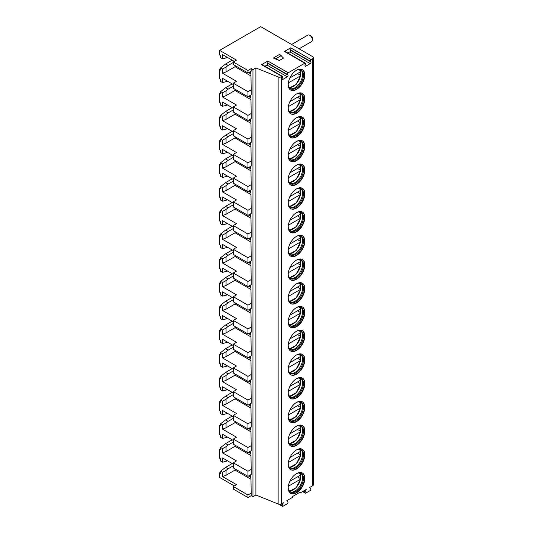 <?xml version="1.0" encoding="UTF-8"?>
<svg xmlns="http://www.w3.org/2000/svg" width="533" height="533" viewBox="0 0 533 533"><rect width="100%" height="100%" fill="white"/><g stroke="black" fill="none" stroke-linecap="round" stroke-linejoin="round"><path stroke-width="0.8" d="M302.577 491.566L305.289 493.132A1.079 0.626 120 0 1 305.169 492.139L306.202 489.474L300.332 492.865L299.626 492.459M313.391 57.664A2.492 1.439 180 0 1 312.658 58.677L311.105 59.576A1.079 0.626 120 0 0 310.446 61.282L310.886 61.908A1.079 0.626 120 0 1 310.226 63.614L305.702 66.219A1.079 0.626 120 0 1 305.162 66.272A1.079 0.626 120 0 1 305.043 65.279L305.482 64.147A1.079 0.626 120 0 0 305.362 63.154A1.079 0.626 120 0 0 304.823 63.207L288.206 72.794A1.079 0.626 120 0 0 287.547 74.5L287.987 75.126A1.079 0.626 120 0 1 287.327 76.832L282.81 79.437A1.079 0.626 120 0 1 282.27 79.49A1.079 0.626 120 0 1 282.144 78.498L282.59 77.365A1.079 0.626 120 0 0 282.463 76.372A1.079 0.626 120 0 0 281.924 76.426L281.331 76.765A2.492 1.439 180 0 1 278.139 76.925L255.893 67.931L252.955 69.63L251.196 68.61L251.196 71.156L247.965 73.014L233.287 64.546L233.287 62.001L236.519 60.136L219.609 50.375L260.704 26.65L312.658 56.645A2.492 1.439 180 0 1 313.391 57.664L313.391 484.73A2.492 1.439 180 0 1 312.658 485.743L309.726 487.442L310.759 488.908A1.079 0.626 120 0 1 310.099 490.613L305.829 493.078A1.079 0.626 120 0 1 305.289 493.132M234.313 485.929L219.609 477.441L219.609 472.864L220.609 473.444L220.609 471.239L222.547 472.358L222.547 476.595L236.519 484.664L233.287 486.522L247.965 494.997L251.196 493.132L251.196 495.677L247.965 497.542L233.287 489.067L233.287 486.522M278.539 504.125L282.397 506.35A1.079 0.626 120 0 1 282.27 505.357L283.309 502.692L281.331 503.832A2.492 1.439 180 0 1 278.139 503.991L255.893 494.997L252.955 496.696L251.196 495.677M300.332 492.865L300.332 492.052L292.697 496.456L292.697 497.269L286.827 500.66L287.86 502.126A1.079 0.626 120 0 1 287.2 503.832L282.936 506.297A1.079 0.626 120 0 1 282.397 506.35M288.206 108.386A11.746 6.782 120 0 0 290.645 113.762A11.746 6.782 120 0 0 299.693 110.617A11.746 6.782 120 0 0 304.823 98.792A11.746 6.782 120 0 0 302.391 93.415A11.746 6.782 120 0 0 293.337 96.56A11.746 6.782 120 0 0 288.206 108.386M288.206 132.111A11.746 6.782 120 0 0 290.645 137.487A11.746 6.782 120 0 0 299.693 134.343A11.746 6.782 120 0 0 304.823 122.517A11.746 6.782 120 0 0 302.391 117.14A11.746 6.782 120 0 0 293.337 120.291A11.746 6.782 120 0 0 288.206 132.111M288.206 155.836A11.746 6.782 120 0 0 290.645 161.213A11.746 6.782 120 0 0 299.693 158.068A11.746 6.782 120 0 0 304.823 146.242A11.746 6.782 120 0 0 302.391 140.865A11.746 6.782 120 0 0 293.337 144.017A11.746 6.782 120 0 0 288.206 155.836M288.206 179.561A11.746 6.782 120 0 0 290.645 184.938A11.746 6.782 120 0 0 299.693 181.793A11.746 6.782 120 0 0 304.823 169.974A11.746 6.782 120 0 0 302.391 164.59A11.746 6.782 120 0 0 293.337 167.742A11.746 6.782 120 0 0 288.206 179.561M288.206 203.286A11.746 6.782 120 0 0 290.645 208.669A11.746 6.782 120 0 0 299.693 205.518A11.746 6.782 120 0 0 304.823 193.699A11.746 6.782 120 0 0 302.391 188.316A11.746 6.782 120 0 0 293.337 191.467A11.746 6.782 120 0 0 288.206 203.286M288.206 227.011A11.746 6.782 120 0 0 290.645 232.395A11.746 6.782 120 0 0 299.693 229.243A11.746 6.782 120 0 0 304.823 217.424A11.746 6.782 120 0 0 302.391 212.047A11.746 6.782 120 0 0 293.337 215.192A11.746 6.782 120 0 0 288.206 227.011M288.206 250.743A11.746 6.782 120 0 0 290.645 256.12A11.746 6.782 120 0 0 299.693 252.968A11.746 6.782 120 0 0 304.823 241.149A11.746 6.782 120 0 0 302.391 235.773A11.746 6.782 120 0 0 293.337 238.917A11.746 6.782 120 0 0 288.206 250.743M288.206 274.468A11.746 6.782 120 0 0 290.645 279.845A11.746 6.782 120 0 0 299.693 276.694A11.746 6.782 120 0 0 304.823 264.874A11.746 6.782 120 0 0 302.391 259.498A11.746 6.782 120 0 0 293.337 262.642A11.746 6.782 120 0 0 288.206 274.468M288.206 298.194A11.746 6.782 120 0 0 290.645 303.57A11.746 6.782 120 0 0 299.693 300.425A11.746 6.782 120 0 0 304.823 288.6A11.746 6.782 120 0 0 302.391 283.223A11.746 6.782 120 0 0 293.337 286.368A11.746 6.782 120 0 0 288.206 298.194M288.206 321.919A11.746 6.782 120 0 0 290.645 327.295A11.746 6.782 120 0 0 299.693 324.151A11.746 6.782 120 0 0 304.823 312.325A11.746 6.782 120 0 0 302.391 306.948A11.746 6.782 120 0 0 293.337 310.093A11.746 6.782 120 0 0 288.206 321.919M288.206 345.644A11.746 6.782 120 0 0 290.645 351.02A11.746 6.782 120 0 0 299.693 347.876A11.746 6.782 120 0 0 304.823 336.05A11.746 6.782 120 0 0 302.391 330.673A11.746 6.782 120 0 0 293.337 333.818A11.746 6.782 120 0 0 288.206 345.644M288.206 369.369A11.746 6.782 120 0 0 290.645 374.746A11.746 6.782 120 0 0 299.693 371.601A11.746 6.782 120 0 0 304.823 359.775A11.746 6.782 120 0 0 302.391 354.398A11.746 6.782 120 0 0 293.337 357.55A11.746 6.782 120 0 0 288.206 369.369M288.206 393.094A11.746 6.782 120 0 0 290.645 398.471A11.746 6.782 120 0 0 299.693 395.326A11.746 6.782 120 0 0 304.823 383.5A11.746 6.782 120 0 0 302.391 378.124A11.746 6.782 120 0 0 293.337 381.275A11.746 6.782 120 0 0 288.206 393.094M288.206 416.819A11.746 6.782 120 0 0 290.645 422.196A11.746 6.782 120 0 0 299.693 419.051A11.746 6.782 120 0 0 304.823 407.232A11.746 6.782 120 0 0 302.391 401.849A11.746 6.782 120 0 0 293.337 405A11.746 6.782 120 0 0 288.206 416.819M288.206 440.544A11.746 6.782 120 0 0 290.645 445.928A11.746 6.782 120 0 0 299.693 442.776A11.746 6.782 120 0 0 304.823 430.957A11.746 6.782 120 0 0 302.391 425.581A11.746 6.782 120 0 0 293.337 428.725A11.746 6.782 120 0 0 288.206 440.544M288.206 464.27A11.746 6.782 120 0 0 290.645 469.653A11.746 6.782 120 0 0 299.693 466.502A11.746 6.782 120 0 0 304.823 454.682A11.746 6.782 120 0 0 302.391 449.306A11.746 6.782 120 0 0 293.337 452.45A11.746 6.782 120 0 0 288.206 464.27M288.206 488.001A11.746 6.782 120 0 0 290.645 493.378A11.746 6.782 120 0 0 299.693 490.227A11.746 6.782 120 0 0 304.823 478.407A11.746 6.782 120 0 0 302.391 473.031A11.746 6.782 120 0 0 293.337 476.176A11.746 6.782 120 0 0 288.206 488.001M288.206 84.66A11.746 6.782 120 0 0 290.645 90.037A11.746 6.782 120 0 0 299.693 86.892A11.746 6.782 120 0 0 304.823 75.066A11.746 6.782 120 0 0 302.391 69.69A11.746 6.782 120 0 0 293.337 72.834A11.746 6.782 120 0 0 288.206 84.66M290.485 89.944A11.746 6.782 120 0 0 299.479 86.599A11.746 6.782 120 0 0 304.51 74.886A11.746 6.782 -60 0 0 302.231 69.603M296.481 70.289A10.793 6.229 -60 0 1 301.205 70.109A10.793 6.229 -60 0 1 303.444 75.053A10.793 6.229 120 0 1 298.733 85.913A10.793 6.229 120 0 1 290.412 88.804A10.793 6.229 120 0 1 288.206 84.62M289.992 88.518A10.793 6.229 120 0 0 290.652 88.718A10.793 6.229 120 0 0 298.507 84.667A10.793 6.229 120 0 0 302.564 74.54A10.793 6.229 -60 0 0 301.252 70.363A10.793 6.229 -60 0 0 300.752 69.89M300.219 69.716A11.746 6.782 -60 0 1 300.619 71.262M300.659 71.569A11.746 6.782 -60 0 1 300.719 72.695A11.746 6.782 120 0 1 300.452 75.246M289.586 88.145A11.746 6.782 120 0 0 291.118 87.712M289.872 77.938L300.412 71.855L300.425 71.162M288.34 82.888L300.412 75.919L300.425 75.233L300.412 75.919A10.38 5.99 120 0 1 288.993 87.352M297.494 73.541L300.425 75.233M290.485 113.669A11.746 6.782 120 0 0 299.479 110.324A11.746 6.782 120 0 0 304.51 98.612A11.746 6.782 -60 0 0 302.231 93.328M296.481 94.015A10.793 6.229 -60 0 1 301.205 93.835A10.793 6.229 -60 0 1 303.444 98.778A10.793 6.229 120 0 1 298.733 109.638A10.793 6.229 120 0 1 290.412 112.53A10.793 6.229 120 0 1 288.206 108.346M289.992 112.243A10.793 6.229 120 0 0 290.652 112.443A10.793 6.229 120 0 0 298.507 108.392A10.793 6.229 120 0 0 302.564 98.265A10.793 6.229 -60 0 0 301.252 94.088A10.793 6.229 -60 0 0 300.752 93.615M300.219 93.442A11.746 6.782 -60 0 1 300.619 94.987M300.659 95.294A11.746 6.782 -60 0 1 300.719 96.426A11.746 6.782 120 0 1 300.452 98.971M289.586 111.87A11.746 6.782 120 0 0 291.118 111.444M289.872 101.663L300.412 95.58L300.425 94.894M288.34 106.613L300.412 99.644L300.425 98.958L300.412 99.644A10.38 5.99 120 0 1 288.993 111.077M297.494 97.266L300.425 98.958M290.485 137.394A11.746 6.782 120 0 0 299.479 134.049A11.746 6.782 120 0 0 304.51 122.337A11.746 6.782 -60 0 0 302.231 117.053M296.481 117.746A10.793 6.229 -60 0 1 301.205 117.56A10.793 6.229 -60 0 1 303.444 122.503A10.793 6.229 120 0 1 298.733 133.363A10.793 6.229 120 0 1 290.412 136.255A10.793 6.229 120 0 1 288.206 132.071M289.992 135.968A10.793 6.229 120 0 0 290.652 136.168A10.793 6.229 120 0 0 298.507 132.117A10.793 6.229 120 0 0 302.564 121.99A10.793 6.229 -60 0 0 301.252 117.813A10.793 6.229 -60 0 0 300.752 117.34M300.219 117.167A11.746 6.782 -60 0 1 300.619 118.712M300.659 119.019A11.746 6.782 -60 0 1 300.719 120.152A11.746 6.782 120 0 1 300.452 122.703M289.586 135.595A11.746 6.782 120 0 0 291.118 135.169M289.872 125.388L300.412 119.305L300.425 118.619M288.34 130.338L300.412 123.37L300.425 122.683L300.412 123.37A10.38 5.99 120 0 1 288.993 134.802M297.494 120.991L300.425 122.683M290.485 161.119A11.746 6.782 120 0 0 299.479 157.775A11.746 6.782 120 0 0 304.51 146.062A11.746 6.782 -60 0 0 302.231 140.779M296.481 141.472A10.793 6.229 -60 0 1 301.205 141.285A10.793 6.229 -60 0 1 303.444 146.229A10.793 6.229 120 0 1 298.733 157.088A10.793 6.229 120 0 1 290.412 159.98A10.793 6.229 120 0 1 288.206 155.796M289.992 159.693A10.793 6.229 120 0 0 290.652 159.893A10.793 6.229 120 0 0 298.507 155.843A10.793 6.229 120 0 0 302.564 145.722A10.793 6.229 -60 0 0 301.252 141.538A10.793 6.229 -60 0 0 300.752 141.065M300.219 140.899A11.746 6.782 -60 0 1 300.619 142.438M300.659 142.751A11.746 6.782 -60 0 1 300.719 143.877A11.746 6.782 120 0 1 300.452 146.428M289.586 159.32A11.746 6.782 120 0 0 291.118 158.894M289.872 149.113L300.412 143.031L300.425 142.344M288.34 154.064L300.412 147.095L300.425 146.408L300.412 147.095A10.38 5.99 120 0 1 288.993 158.528M297.494 144.716L300.425 146.408M290.485 184.844A11.746 6.782 120 0 0 299.479 181.5A11.746 6.782 120 0 0 304.51 169.787A11.746 6.782 -60 0 0 302.231 164.504M296.481 165.197A10.793 6.229 -60 0 1 301.205 165.01A10.793 6.229 -60 0 1 303.444 169.954A10.793 6.229 120 0 1 298.733 180.814A10.793 6.229 120 0 1 290.412 183.705A10.793 6.229 120 0 1 288.206 179.521M289.992 183.419A10.793 6.229 120 0 0 290.652 183.619A10.793 6.229 120 0 0 298.507 179.568A10.793 6.229 120 0 0 302.564 169.447A10.793 6.229 -60 0 0 301.252 165.263A10.793 6.229 -60 0 0 300.752 164.79M300.219 164.624A11.746 6.782 -60 0 1 300.619 166.163M300.659 166.476A11.746 6.782 -60 0 1 300.719 167.602A11.746 6.782 120 0 1 300.452 170.154M289.586 183.046A11.746 6.782 120 0 0 291.118 182.619M289.872 172.839L300.412 166.756L300.425 166.069M288.34 177.795L300.412 170.826L300.425 170.134L300.412 170.826A10.38 5.99 120 0 1 288.993 182.253M297.494 168.441L300.425 170.134M290.485 208.57A11.746 6.782 120 0 0 299.479 205.225A11.746 6.782 120 0 0 304.51 193.512A11.746 6.782 -60 0 0 302.231 188.229M296.481 188.922A10.793 6.229 -60 0 1 301.205 188.742A10.793 6.229 -60 0 1 303.444 193.679A10.793 6.229 120 0 1 298.733 204.539A10.793 6.229 120 0 1 290.412 207.43A10.793 6.229 120 0 1 288.206 203.246M289.992 207.15A10.793 6.229 120 0 0 290.652 207.344A10.793 6.229 120 0 0 298.507 203.293A10.793 6.229 120 0 0 302.564 193.173A10.793 6.229 -60 0 0 301.252 188.988A10.793 6.229 -60 0 0 300.752 188.515M300.219 188.349A11.746 6.782 -60 0 1 300.619 189.895M300.659 190.201A11.746 6.782 -60 0 1 300.719 191.327A11.746 6.782 120 0 1 300.452 193.879M289.586 206.777A11.746 6.782 120 0 0 291.118 206.344M289.872 196.564L300.412 190.481L300.425 189.795M288.34 201.521L300.412 194.552L300.425 193.859L300.412 194.552A10.38 5.99 120 0 1 288.993 205.978M297.494 192.166L300.425 193.859M290.485 232.295A11.746 6.782 120 0 0 299.479 228.957A11.746 6.782 120 0 0 304.51 217.237A11.746 6.782 -60 0 0 302.231 211.954M296.481 212.647A10.793 6.229 -60 0 1 301.205 212.467A10.793 6.229 -60 0 1 303.444 217.404A10.793 6.229 120 0 1 298.733 228.264A10.793 6.229 120 0 1 290.412 231.155A10.793 6.229 120 0 1 288.206 226.971M289.992 230.876A10.793 6.229 120 0 0 290.652 231.069A10.793 6.229 120 0 0 298.507 227.018A10.793 6.229 120 0 0 302.564 216.898A10.793 6.229 -60 0 0 301.252 212.714A10.793 6.229 -60 0 0 300.752 212.241M300.219 212.074A11.746 6.782 -60 0 1 300.619 213.62M300.659 213.926A11.746 6.782 -60 0 1 300.719 215.052A11.746 6.782 120 0 1 300.452 217.604M289.586 230.503A11.746 6.782 120 0 0 291.118 230.069M289.872 220.289L300.412 214.206L300.425 213.52M288.34 225.246L300.412 218.277L300.425 217.591L300.412 218.277A10.38 5.99 120 0 1 288.993 229.703M297.494 215.892L300.425 217.591M290.485 256.027A11.746 6.782 120 0 0 299.479 252.682A11.746 6.782 120 0 0 304.51 240.969A11.746 6.782 -60 0 0 302.231 235.686M296.481 236.372A10.793 6.229 -60 0 1 301.205 236.192A10.793 6.229 -60 0 1 303.444 241.129A10.793 6.229 120 0 1 298.733 251.996A10.793 6.229 120 0 1 290.412 254.887A10.793 6.229 120 0 1 288.206 250.697M289.992 254.601A10.793 6.229 120 0 0 290.652 254.794A10.793 6.229 120 0 0 298.507 250.75A10.793 6.229 120 0 0 302.564 240.623A10.793 6.229 -60 0 0 301.252 236.439A10.793 6.229 -60 0 0 300.752 235.966M300.219 235.799A11.746 6.782 -60 0 1 300.619 237.345M300.659 237.651A11.746 6.782 -60 0 1 300.719 238.777A11.746 6.782 120 0 1 300.452 241.329M289.586 254.228A11.746 6.782 120 0 0 291.118 253.795M289.872 244.014L300.412 237.931L300.425 237.245M288.34 248.971L300.412 242.002L300.425 241.316L300.412 242.002A10.38 5.99 120 0 1 288.993 253.428M297.494 239.617L300.425 241.316M290.485 279.752A11.746 6.782 120 0 0 299.479 276.407A11.746 6.782 120 0 0 304.51 264.694A11.746 6.782 -60 0 0 302.231 259.411M296.481 260.097A10.793 6.229 -60 0 1 301.205 259.917A10.793 6.229 -60 0 1 303.444 264.854A10.793 6.229 120 0 1 298.733 275.721A10.793 6.229 120 0 1 290.412 278.612A10.793 6.229 120 0 1 288.206 274.428M289.992 278.326A10.793 6.229 120 0 0 290.652 278.526A10.793 6.229 120 0 0 298.507 274.475A10.793 6.229 120 0 0 302.564 264.348A10.793 6.229 -60 0 0 301.252 260.171A10.793 6.229 -60 0 0 300.752 259.691M300.219 259.524A11.746 6.782 -60 0 1 300.619 261.07M300.659 261.377A11.746 6.782 -60 0 1 300.719 262.502A11.746 6.782 120 0 1 300.452 265.054M289.586 277.953A11.746 6.782 120 0 0 291.118 277.52M289.872 267.739L300.412 261.656L300.425 260.97M288.34 272.696L300.412 265.727L300.425 265.041L300.412 265.727A10.38 5.99 120 0 1 288.993 277.153M297.494 263.342L300.425 265.041M290.485 303.477A11.746 6.782 120 0 0 299.479 300.132A11.746 6.782 120 0 0 304.51 288.42A11.746 6.782 -60 0 0 302.231 283.136M296.481 283.822A10.793 6.229 -60 0 1 301.205 283.643A10.793 6.229 -60 0 1 303.444 288.586A10.793 6.229 120 0 1 298.733 299.446A10.793 6.229 120 0 1 290.412 302.338A10.793 6.229 120 0 1 288.206 298.154M289.992 302.051A10.793 6.229 120 0 0 290.652 302.251A10.793 6.229 120 0 0 298.507 298.2A10.793 6.229 120 0 0 302.564 288.073A10.793 6.229 -60 0 0 301.252 283.896A10.793 6.229 -60 0 0 300.752 283.416M300.219 283.25A11.746 6.782 -60 0 1 300.619 284.795M300.659 285.102A11.746 6.782 -60 0 1 300.719 286.228A11.746 6.782 120 0 1 300.452 288.779M289.586 301.678A11.746 6.782 120 0 0 291.118 301.245M289.872 291.471L300.412 285.388L300.425 284.695M288.34 296.421L300.412 289.452L300.425 288.766L300.412 289.452A10.38 5.99 120 0 1 288.993 300.885M297.494 287.074L300.425 288.766M290.485 327.202A11.746 6.782 120 0 0 299.479 323.857A11.746 6.782 120 0 0 304.51 312.145A11.746 6.782 -60 0 0 302.231 306.861M296.481 307.548A10.793 6.229 -60 0 1 301.205 307.368A10.793 6.229 -60 0 1 303.444 312.311A10.793 6.229 120 0 1 298.733 323.171A10.793 6.229 120 0 1 290.412 326.063A10.793 6.229 120 0 1 288.206 321.879M289.992 325.776A10.793 6.229 120 0 0 290.652 325.976A10.793 6.229 120 0 0 298.507 321.925A10.793 6.229 120 0 0 302.564 311.798A10.793 6.229 -60 0 0 301.252 307.621A10.793 6.229 -60 0 0 300.752 307.148M300.219 306.975A11.746 6.782 -60 0 1 300.619 308.52M300.659 308.827A11.746 6.782 -60 0 1 300.719 309.953A11.746 6.782 120 0 1 300.452 312.505M289.586 325.403A11.746 6.782 120 0 0 291.118 324.977M289.872 315.196L300.412 309.113L300.425 308.427M288.34 320.146L300.412 313.177L300.425 312.491L300.412 313.177A10.38 5.99 120 0 1 288.993 324.61M297.494 310.799L300.425 312.491M290.485 350.927A11.746 6.782 120 0 0 299.479 347.583A11.746 6.782 120 0 0 304.51 335.87A11.746 6.782 -60 0 0 302.231 330.587M296.481 331.273A10.793 6.229 -60 0 1 301.205 331.093A10.793 6.229 -60 0 1 303.444 336.037A10.793 6.229 120 0 1 298.733 346.896A10.793 6.229 120 0 1 290.412 349.788A10.793 6.229 120 0 1 288.206 345.604M289.992 349.501A10.793 6.229 120 0 0 290.652 349.701A10.793 6.229 120 0 0 298.507 345.65A10.793 6.229 120 0 0 302.564 335.524A10.793 6.229 -60 0 0 301.252 331.346A10.793 6.229 -60 0 0 300.752 330.873M300.219 330.7A11.746 6.782 -60 0 1 300.619 332.246M300.659 332.552A11.746 6.782 -60 0 1 300.719 333.685A11.746 6.782 120 0 1 300.452 336.236M289.586 349.128A11.746 6.782 120 0 0 291.118 348.702M289.872 338.921L300.412 332.839L300.425 332.152M288.34 343.872L300.412 336.903L300.425 336.216L300.412 336.903A10.38 5.99 120 0 1 288.993 348.335M297.494 334.524L300.425 336.216M290.485 374.652A11.746 6.782 120 0 0 299.479 371.308A11.746 6.782 120 0 0 304.51 359.595A11.746 6.782 -60 0 0 302.231 354.312M296.481 355.005A10.793 6.229 -60 0 1 301.205 354.818A10.793 6.229 -60 0 1 303.444 359.762A10.793 6.229 120 0 1 298.733 370.622A10.793 6.229 120 0 1 290.412 373.513A10.793 6.229 120 0 1 288.206 369.329M289.992 373.227A10.793 6.229 120 0 0 290.652 373.426A10.793 6.229 120 0 0 298.507 369.376A10.793 6.229 120 0 0 302.564 359.255A10.793 6.229 -60 0 0 301.252 355.071A10.793 6.229 -60 0 0 300.752 354.598M300.219 354.432A11.746 6.782 -60 0 1 300.619 355.971M300.659 356.284A11.746 6.782 -60 0 1 300.719 357.41A11.746 6.782 120 0 1 300.452 359.962M289.586 372.853A11.746 6.782 120 0 0 291.118 372.427M289.872 362.647L300.412 356.564L300.425 355.877M288.34 367.597L300.412 360.628L300.425 359.942L300.412 360.628A10.38 5.99 120 0 1 288.993 372.061M297.494 358.249L300.425 359.942M290.485 398.378A11.746 6.782 120 0 0 299.479 395.033A11.746 6.782 120 0 0 304.51 383.32A11.746 6.782 -60 0 0 302.231 378.037M296.481 378.73A10.793 6.229 -60 0 1 301.205 378.543A10.793 6.229 -60 0 1 303.444 383.487A10.793 6.229 120 0 1 298.733 394.347A10.793 6.229 120 0 1 290.412 397.238A10.793 6.229 120 0 1 288.206 393.054M289.992 396.952A10.793 6.229 120 0 0 290.652 397.152A10.793 6.229 120 0 0 298.507 393.101A10.793 6.229 120 0 0 302.564 382.98A10.793 6.229 -60 0 0 301.252 378.796A10.793 6.229 -60 0 0 300.752 378.323M300.219 378.157A11.746 6.782 -60 0 1 300.619 379.696M300.659 380.009A11.746 6.782 -60 0 1 300.719 381.135A11.746 6.782 120 0 1 300.452 383.687M289.586 396.579A11.746 6.782 120 0 0 291.118 396.152M289.872 386.372L300.412 380.289L300.425 379.603M288.34 391.322L300.412 384.353L300.425 383.667L300.412 384.353A10.38 5.99 120 0 1 288.993 395.786M297.494 381.974L300.425 383.667M290.485 422.103A11.746 6.782 120 0 0 299.479 418.758A11.746 6.782 120 0 0 304.51 407.045A11.746 6.782 -60 0 0 302.231 401.762M296.481 402.455A10.793 6.229 -60 0 1 301.205 402.268A10.793 6.229 -60 0 1 303.444 407.212A10.793 6.229 120 0 1 298.733 418.072A10.793 6.229 120 0 1 290.412 420.963A10.793 6.229 120 0 1 288.206 416.779M289.992 420.677A10.793 6.229 120 0 0 290.652 420.877A10.793 6.229 120 0 0 298.507 416.826A10.793 6.229 120 0 0 302.564 406.706A10.793 6.229 -60 0 0 301.252 402.522A10.793 6.229 -60 0 0 300.752 402.049M300.219 401.882A11.746 6.782 -60 0 1 300.619 403.421M300.659 403.734A11.746 6.782 -60 0 1 300.719 404.86A11.746 6.782 120 0 1 300.452 407.412M289.586 420.31A11.746 6.782 120 0 0 291.118 419.877M289.872 410.097L300.412 404.014L300.425 403.328M288.34 415.054L300.412 408.085L300.425 407.392L300.412 408.085A10.38 5.99 120 0 1 288.993 419.511M297.494 405.7L300.425 407.392M290.485 445.828A11.746 6.782 120 0 0 299.479 442.49A11.746 6.782 120 0 0 304.51 430.771A11.746 6.782 -60 0 0 302.231 425.487M296.481 426.18A10.793 6.229 -60 0 1 301.205 426A10.793 6.229 -60 0 1 303.444 430.937A10.793 6.229 120 0 1 298.733 441.797A10.793 6.229 120 0 1 290.412 444.689A10.793 6.229 120 0 1 288.206 440.505M289.992 444.409A10.793 6.229 120 0 0 290.652 444.602A10.793 6.229 120 0 0 298.507 440.551A10.793 6.229 120 0 0 302.564 430.431A10.793 6.229 -60 0 0 301.252 426.247A10.793 6.229 -60 0 0 300.752 425.774M300.219 425.607A11.746 6.782 -60 0 1 300.619 427.153M300.659 427.459A11.746 6.782 -60 0 1 300.719 428.585A11.746 6.782 120 0 1 300.452 431.137M289.586 444.036A11.746 6.782 120 0 0 291.118 443.603M289.872 433.822L300.412 427.739L300.425 427.053M288.34 438.779L300.412 431.81L300.425 431.124L300.412 431.81A10.38 5.99 120 0 1 288.993 443.236M297.494 429.425L300.425 431.124M290.485 469.56A11.746 6.782 120 0 0 299.479 466.215A11.746 6.782 120 0 0 304.51 454.502A11.746 6.782 -60 0 0 302.231 449.219M296.481 449.905A10.793 6.229 -60 0 1 301.205 449.725A10.793 6.229 -60 0 1 303.444 454.662A10.793 6.229 120 0 1 298.733 465.529A10.793 6.229 120 0 1 290.412 468.42A10.793 6.229 120 0 1 288.206 464.23M289.992 468.134A10.793 6.229 120 0 0 290.652 468.327A10.793 6.229 120 0 0 298.507 464.283A10.793 6.229 120 0 0 302.564 454.156A10.793 6.229 -60 0 0 301.252 449.972A10.793 6.229 -60 0 0 300.752 449.499M300.219 449.332A11.746 6.782 -60 0 1 300.619 450.878M300.659 451.185A11.746 6.782 -60 0 1 300.719 452.31A11.746 6.782 120 0 1 300.452 454.862M289.586 467.761A11.746 6.782 120 0 0 291.118 467.328M289.872 457.547L300.412 451.464L300.425 450.778M288.34 462.504L300.412 455.535L300.425 454.849L300.412 455.535A10.38 5.99 120 0 1 288.993 466.961M297.494 453.15L300.425 454.849M290.485 493.285A11.746 6.782 120 0 0 299.479 489.94A11.746 6.782 120 0 0 304.51 478.228A11.746 6.782 -60 0 0 302.231 472.944M296.481 473.63A10.793 6.229 -60 0 1 301.205 473.451A10.793 6.229 -60 0 1 303.444 478.387A10.793 6.229 120 0 1 298.733 489.254A10.793 6.229 120 0 1 290.412 492.146A10.793 6.229 120 0 1 288.206 487.962M289.992 491.859A10.793 6.229 120 0 0 290.652 492.059A10.793 6.229 120 0 0 298.507 488.008A10.793 6.229 120 0 0 302.564 477.881A10.793 6.229 -60 0 0 301.252 473.697A10.793 6.229 -60 0 0 300.752 473.224M300.219 473.057A11.746 6.782 -60 0 1 300.619 474.603M300.659 474.91A11.746 6.782 -60 0 1 300.719 476.036A11.746 6.782 120 0 1 300.452 478.587M289.586 491.486A11.746 6.782 120 0 0 291.118 491.053M289.872 481.272L300.412 475.189L300.425 474.503M288.34 486.229L300.412 479.26L300.425 478.574L300.412 479.26A10.38 5.99 120 0 1 288.993 490.686M297.494 476.875L300.425 478.574M287.82 53.027L289.852 51.848A1.079 0.626 120 0 0 290.512 50.149L290.072 49.522A1.079 0.626 -60 0 1 290.732 47.817L284.449 51.441A1.079 0.626 -60 0 1 284.988 51.388L305.362 63.154M282.463 76.372L262.096 64.606A1.079 0.626 -60 0 0 261.556 64.66L267.839 61.035L288.206 72.794M233.287 62.001L247.965 70.476L251.196 68.61M273.795 57.731L273.795 58.27L279.319 60.509L283.536 58.07L279.665 54.339L273.795 57.731L276.007 58.623L281.217 55.619M264.921 66.245L266.96 65.066A1.079 0.626 120 0 0 267.619 63.367L267.18 62.741A1.079 0.626 -60 0 1 267.839 61.035M255.893 67.931L255.893 494.997M252.955 69.63L252.955 496.696M250.903 474.663L251.196 493.132M251.196 469.406L251.196 474.49L247.965 476.355L247.965 471.272L251.196 469.406L250.903 450.938M251.196 445.681L251.196 450.765L247.965 452.63L247.965 447.547L251.196 445.681L250.903 427.213M251.196 421.956L251.196 427.04L247.965 428.905L247.965 423.822L251.196 421.956L250.903 403.481M251.196 398.231L251.196 403.314L247.965 405.18L247.965 400.096L251.196 398.231L250.903 379.756M251.196 374.506L251.196 379.589L247.965 381.455L247.965 376.371L251.196 374.506L250.903 356.031M251.196 350.781L251.196 355.864L247.965 357.73L247.965 352.639L251.196 350.781L250.903 332.306M251.196 327.055L251.196 332.139L247.965 333.998L247.965 328.914L251.196 327.055L250.903 308.58M251.196 303.324L251.196 308.414L247.965 310.273L247.965 305.189L251.196 303.324L250.903 284.855M251.196 279.598L251.196 284.682L247.965 286.547L247.965 281.464L251.196 279.598L250.903 261.13M251.196 255.873L251.196 260.957L247.965 262.822L247.965 257.739L251.196 255.873L250.903 237.405M251.196 232.148L251.196 237.232L247.965 239.097L247.965 234.014L251.196 232.148L250.903 213.68M251.196 208.423L251.196 213.506L247.965 215.372L247.965 210.288L251.196 208.423L250.903 189.948M251.196 184.698L251.196 189.781L247.965 191.647L247.965 186.563L251.196 184.698L250.903 166.223M251.196 160.973L251.196 166.056L247.965 167.922L247.965 162.838L251.196 160.973L250.903 142.498M251.196 137.248L251.196 142.331L247.965 144.196L247.965 139.113L251.196 137.248L250.903 118.772M251.196 113.522L251.196 118.606L247.965 120.471L247.965 115.381L251.196 113.522L250.903 95.047M251.196 89.797L251.196 94.881L247.965 96.739L247.965 91.656L251.196 89.797L250.903 71.322M247.965 73.014L247.965 70.476M247.965 497.542L247.965 494.997M219.609 50.375L219.609 54.952L220.609 55.525L220.609 57.731L222.547 58.85L222.547 54.613L234.313 61.408M250.903 75.899L236.046 67.325A1.659 0.959 -120 0 1 234.886 65.466M250.37 71.629L250.37 73.894A2.492 1.439 180 0 1 249.644 72.881L249.644 72.048M250.37 73.894L250.903 74.2M235.293 66.572L226.065 71.895L222.547 73.254L236.519 81.322L233.287 83.188L247.965 91.656M233.287 83.188L233.287 88.271L247.965 96.739M232.201 83.914L225.606 87.725L220.609 91.623L222.547 92.742L222.547 96.979L236.519 105.048L233.287 106.913L233.287 111.997L247.965 120.471M233.287 106.913L247.965 115.381M232.201 107.639L225.606 111.45L220.609 115.348L222.547 116.467L222.547 120.705L236.519 128.773L233.287 130.638L233.287 135.722L247.965 144.196M233.287 130.638L247.965 139.113M232.201 131.365L225.606 135.175L220.609 139.08L222.547 140.192L222.547 144.43L236.519 152.498L233.287 154.363L233.287 159.447L247.965 167.922M233.287 154.363L247.965 162.838M232.201 155.09L225.606 158.901L220.609 162.805L222.547 163.917L222.547 168.155L236.519 176.223L233.287 178.089L233.287 183.172L247.965 191.647M233.287 178.089L247.965 186.563M232.201 178.815L225.606 182.626L220.609 186.53L222.547 187.649L222.547 191.887L236.519 199.948L233.287 201.814L233.287 206.897L247.965 215.372M233.287 201.814L247.965 210.288M232.201 202.54L225.606 206.351L220.609 210.255L222.547 211.374L222.547 215.612L236.519 223.673L233.287 225.539L233.287 230.622L247.965 239.097M233.287 225.539L247.965 234.014M232.201 226.272L225.606 230.083L220.609 233.98L222.547 235.1L222.547 239.337L236.519 247.399L233.287 249.264L233.287 254.348L247.965 262.822M233.287 249.264L247.965 257.739M232.201 249.997L225.606 253.808L220.609 257.706L222.547 258.825L222.547 263.062L236.519 271.13L233.287 272.989L233.287 278.073L247.965 286.547M233.287 272.989L247.965 281.464M232.201 273.722L225.606 277.533L220.609 281.431L222.547 282.55L222.547 286.787L236.519 294.856L233.287 296.714L233.287 301.805L247.965 310.273M233.287 296.714L247.965 305.189M232.201 297.447L225.606 301.258L220.609 305.156L222.547 306.275L222.547 310.512L236.519 318.581L233.287 320.446L233.287 325.53L247.965 333.998M233.287 320.446L247.965 328.914M232.201 321.172L225.606 324.983L220.609 328.881L222.547 330L222.547 334.238L236.519 342.306L233.287 344.171L233.287 349.255L247.965 357.73M233.287 344.171L247.965 352.639M232.201 344.898L225.606 348.709L220.609 352.606L222.547 353.725L222.547 357.963L236.519 366.031L233.287 367.897L233.287 372.98L247.965 381.455M233.287 367.897L247.965 376.371M232.201 368.623L225.606 372.434L220.609 376.338L222.547 377.451L222.547 381.688L236.519 389.756L233.287 391.622L233.287 396.705L247.965 405.18M233.287 391.622L247.965 400.096M232.201 392.348L225.606 396.159L220.609 400.063L222.547 401.182L222.547 405.413L236.519 413.481L233.287 415.347L233.287 420.43L247.965 428.905M233.287 415.347L247.965 423.822M232.201 416.073L225.606 419.884L220.609 423.788L222.547 424.908L222.547 429.145L236.519 437.207L233.287 439.072L233.287 444.156L247.965 452.63M233.287 439.072L247.965 447.547M232.201 439.805L225.606 443.609L220.609 447.513L222.547 448.633L222.547 452.87L236.519 460.932L233.287 462.797L233.287 467.881L247.965 476.355M233.287 462.797L247.965 471.272M232.201 60.189L225.606 64L220.609 67.898L220.609 70.103L219.609 69.523L219.609 78.677L220.609 79.25L220.609 81.456L222.547 82.575L227.591 81.249M220.609 67.898L222.547 69.017L222.547 73.254M233.287 84.54L222.547 78.338L222.547 82.575M220.609 91.623L220.609 93.828L219.609 93.248L219.609 102.403L220.609 102.982L220.609 105.181L222.547 106.3L227.591 104.974M233.287 108.266L222.547 102.063L222.547 106.3M220.609 115.348L220.609 117.553L219.609 116.98L219.609 126.128L220.609 126.707L220.609 128.906L222.547 130.025L227.591 128.7M233.287 131.991L222.547 125.788L222.547 130.025M220.609 139.08L220.609 141.278L219.609 140.705L219.609 149.853L220.609 150.433L220.609 152.631L222.547 153.751L227.591 152.425M233.287 155.716L222.547 149.513L222.547 153.751M220.609 162.805L220.609 165.003L219.609 164.431L219.609 173.578L220.609 174.158L220.609 176.363L222.547 177.476L227.591 176.15M233.287 179.441L222.547 173.238L222.547 177.476M220.609 186.53L220.609 188.729L219.609 188.156L219.609 197.303L220.609 197.883L220.609 200.088L222.547 201.208L227.591 199.875M233.287 203.173L222.547 196.97L222.547 201.208M220.609 210.255L220.609 212.454L219.609 211.881L219.609 221.035L220.609 221.608L220.609 223.813L222.547 224.933L227.591 223.607M233.287 226.898L222.547 220.695L222.547 224.933M220.609 233.98L220.609 236.186L219.609 235.606L219.609 244.76L220.609 245.333L220.609 247.539L222.547 248.658L227.591 247.332M233.287 250.623L222.547 244.42L222.547 248.658M220.609 257.706L220.609 259.911L219.609 259.331L219.609 268.485L220.609 269.058L220.609 271.264L222.547 272.383L227.591 271.057M233.287 274.348L222.547 268.146L222.547 272.383M220.609 281.431L220.609 283.636L219.609 283.056L219.609 292.211L220.609 292.784L220.609 294.989L222.547 296.108L227.591 294.782M233.287 298.074L222.547 291.871L222.547 296.108M220.609 305.156L220.609 307.361L219.609 306.781L219.609 315.936L220.609 316.509L220.609 318.714L222.547 319.833L227.591 318.507M233.287 321.799L222.547 315.596L222.547 319.833M220.609 328.881L220.609 331.086L219.609 330.513L219.609 339.661L220.609 340.241L220.609 342.439L222.547 343.558L227.591 342.233M233.287 345.524L222.547 339.321L222.547 343.558M220.609 352.606L220.609 354.811L219.609 354.238L219.609 363.386L220.609 363.966L220.609 366.164L222.547 367.284L227.591 365.958M233.287 369.249L222.547 363.046L222.547 367.284M220.609 376.338L220.609 378.537L219.609 377.964L219.609 387.111L220.609 387.691L220.609 389.89L222.547 391.009L227.591 389.683M233.287 392.974L222.547 386.771L222.547 391.009M220.609 400.063L220.609 402.262L219.609 401.689L219.609 410.836L220.609 411.416L220.609 413.621L222.547 414.734L227.591 413.408M233.287 416.706L222.547 410.503L222.547 414.734M220.609 423.788L220.609 425.987L219.609 425.414L219.609 434.568L220.609 435.141L220.609 437.346L222.547 438.466L227.591 437.14M233.287 440.431L222.547 434.228L222.547 438.466M220.609 447.513L220.609 449.719L219.609 449.139L219.609 458.293L220.609 458.866L220.609 461.072L222.547 462.191L227.591 460.865M233.287 464.156L222.547 457.954L222.547 462.191M222.547 58.85L227.591 57.524M222.547 69.017L226.065 67.065L226.065 71.895M226.065 56.645L226.065 58.09M225.606 64L228.124 65.459L226.065 67.065M233.287 62.474L228.124 65.459M219.609 69.523L220.609 68.95M219.609 472.864L220.609 472.291M219.609 93.248L220.609 92.675M219.609 116.98L220.609 116.401M219.609 140.705L220.609 140.126M219.609 164.431L220.609 163.851M219.609 188.156L220.609 187.576M219.609 211.881L220.609 211.308M219.609 235.606L220.609 235.033M219.609 259.331L220.609 258.758M219.609 283.056L220.609 282.483M219.609 306.781L220.609 306.209M219.609 330.513L220.609 329.934M219.609 354.238L220.609 353.659M219.609 377.964L220.609 377.384M219.609 401.689L220.609 401.109M219.609 425.414L220.609 424.834M219.609 449.139L220.609 448.566M232.201 463.53L225.606 467.341L220.609 471.239M222.547 472.358L226.065 470.406L226.065 475.236L222.547 476.595M226.065 459.986L226.065 461.431M225.606 467.341L228.124 468.793L226.065 470.406M233.287 465.815L228.124 468.793M235.293 469.913L226.065 475.236M250.903 479.24L236.046 470.666A1.659 0.959 -120 0 1 234.886 468.8M250.37 474.97L250.37 477.235A2.492 1.439 180 0 1 249.644 476.222L249.644 475.389M250.37 477.235L250.903 477.541M299.08 48.803L311.592 41.581A3.738 2.159 -120 0 0 312.365 39.868L312.365 37.836A1.246 0.72 -120 0 0 311.485 36.311L309.726 35.291A3.738 2.159 -120 0 0 307.854 35.105L291.604 44.492M312.365 39.868A3.738 2.159 -120 0 0 309.726 35.291M222.547 92.742L226.065 90.79L226.065 95.627L222.547 96.979M226.065 80.37L226.065 81.816M225.606 87.725L228.124 89.184L226.065 90.79M233.287 86.199L228.124 89.184M235.293 90.297L226.065 95.627M250.903 99.624L236.046 91.05A1.659 0.959 -120 0 1 234.886 89.191M250.37 95.354L250.37 97.626A2.492 1.439 180 0 1 249.644 96.606L249.644 95.773M250.37 97.626L250.903 97.932M222.547 116.467L226.065 114.515L226.065 119.352L222.547 120.705M226.065 104.095L226.065 105.541M225.606 111.45L228.124 112.909L226.065 114.515M233.287 109.925L228.124 112.909M235.293 114.022L226.065 119.352M250.903 123.35L236.046 114.775A1.659 0.959 -120 0 1 234.886 112.916M250.37 119.079L250.37 121.351A2.492 1.439 180 0 1 249.644 120.331L249.644 119.499M250.37 121.351L250.903 121.657M222.547 140.192L226.065 138.24L226.065 143.077L222.547 144.43M226.065 127.827L226.065 129.266M225.606 135.175L228.124 136.635L226.065 138.24M233.287 133.656L228.124 136.635M235.293 137.747L226.065 143.077M250.903 147.075L236.046 138.5A1.659 0.959 -120 0 1 234.886 136.641M250.37 142.804L250.37 145.076A2.492 1.439 180 0 1 249.644 144.057L249.644 143.224M250.37 145.076L250.903 145.382M222.547 163.917L226.065 161.965L226.065 166.802L222.547 168.155M226.065 151.552L226.065 152.998M225.606 158.901L228.124 160.36L226.065 161.965M233.287 157.382L228.124 160.36M235.293 161.472L226.065 166.802M250.903 170.8L236.046 162.225A1.659 0.959 -120 0 1 234.886 160.366M250.37 166.529L250.37 168.801A2.492 1.439 180 0 1 249.644 167.782L249.644 166.956M250.37 168.801L250.903 169.108M222.547 187.649L226.065 185.691L226.065 190.528L222.547 191.887M226.065 175.277L226.065 176.723M225.606 182.626L228.124 184.085L226.065 185.691M233.287 181.107L228.124 184.085M235.293 185.198L226.065 190.528M250.903 194.525L236.046 185.95A1.659 0.959 -120 0 1 234.886 184.092M250.37 190.254L250.37 192.526A2.492 1.439 180 0 1 249.644 191.507L249.644 190.681M250.37 192.526L250.903 192.833M222.547 211.374L226.065 209.422L226.065 214.253L222.547 215.612M226.065 199.002L226.065 200.448M225.606 206.351L228.124 207.81L226.065 209.422M233.287 204.832L228.124 207.81M235.293 208.929L226.065 214.253M250.903 218.25L236.046 209.676A1.659 0.959 -120 0 1 234.886 207.817M250.37 213.986L250.37 216.251A2.492 1.439 180 0 1 249.644 215.232L249.644 214.406M250.37 216.251L250.903 216.558M222.547 235.1L226.065 233.148L226.065 237.978L222.547 239.337M226.065 222.727L226.065 224.173M225.606 230.083L228.124 231.535L226.065 233.148M233.287 228.557L228.124 231.535M235.293 232.654L226.065 237.978M250.903 241.982L236.046 233.401A1.659 0.959 -120 0 1 234.886 231.542M250.37 237.711L250.37 239.977A2.492 1.439 180 0 1 249.644 238.964L249.644 238.131M250.37 239.977L250.903 240.283M222.547 258.825L226.065 256.873L226.065 261.703L222.547 263.062M226.065 246.453L226.065 247.898M225.606 253.808L228.124 255.26L226.065 256.873M233.287 252.282L228.124 255.26M235.293 256.38L226.065 261.703M250.903 265.707L236.046 257.133A1.659 0.959 -120 0 1 234.886 255.274M250.37 261.436L250.37 263.702A2.492 1.439 180 0 1 249.644 262.689L249.644 261.856M250.37 263.702L250.903 264.008M222.547 282.55L226.065 280.598L226.065 285.428L222.547 286.787M226.065 270.178L226.065 271.623M225.606 277.533L228.124 278.992L226.065 280.598M233.287 276.007L228.124 278.992M235.293 280.105L226.065 285.428M250.903 289.432L236.046 280.858A1.659 0.959 -120 0 1 234.886 278.999M250.37 285.162L250.37 287.427A2.492 1.439 180 0 1 249.644 286.414L249.644 285.581M250.37 287.427L250.903 287.733M222.547 306.275L226.065 304.323L226.065 309.16L222.547 310.512M226.065 293.903L226.065 295.349M225.606 301.258L228.124 302.717L226.065 304.323M233.287 299.733L228.124 302.717M235.293 303.83L226.065 309.16M250.903 313.157L236.046 304.583A1.659 0.959 -120 0 1 234.886 302.724M250.37 308.887L250.37 311.159A2.492 1.439 180 0 1 249.644 310.139L249.644 309.307M250.37 311.159L250.903 311.459M222.547 330L226.065 328.048L226.065 332.885L222.547 334.238M226.065 317.628L226.065 319.074M225.606 324.983L228.124 326.443L226.065 328.048M233.287 323.458L228.124 326.443M235.293 327.555L226.065 332.885M250.903 336.883L236.046 328.308A1.659 0.959 -120 0 1 234.886 326.449M250.37 332.612L250.37 334.884A2.492 1.439 180 0 1 249.644 333.865L249.644 333.032M250.37 334.884L250.903 335.19M222.547 353.725L226.065 351.773L226.065 356.61L222.547 357.963M226.065 341.353L226.065 342.799M225.606 348.709L228.124 350.168L226.065 351.773M233.287 347.183L228.124 350.168M235.293 351.28L226.065 356.61M250.903 360.608L236.046 352.033A1.659 0.959 -120 0 1 234.886 350.174M250.37 356.337L250.37 358.609A2.492 1.439 180 0 1 249.644 357.59L249.644 356.757M250.37 358.609L250.903 358.916M222.547 377.451L226.065 375.499L226.065 380.335L222.547 381.688M226.065 365.085L226.065 366.524M225.606 372.434L228.124 373.893L226.065 375.499M233.287 370.915L228.124 373.893M235.293 375.005L226.065 380.335M250.903 384.333L236.046 375.758A1.659 0.959 -120 0 1 234.886 373.9M250.37 380.062L250.37 382.334A2.492 1.439 180 0 1 249.644 381.315L249.644 380.482M250.37 382.334L250.903 382.641M222.547 401.182L226.065 399.224L226.065 404.061L222.547 405.413M226.065 388.81L226.065 390.256M225.606 396.159L228.124 397.618L226.065 399.224M233.287 394.64L228.124 397.618M235.293 398.731L226.065 404.061M250.903 408.058L236.046 399.483A1.659 0.959 -120 0 1 234.886 397.625M250.37 403.787L250.37 406.059A2.492 1.439 180 0 1 249.644 405.04L249.644 404.214M250.37 406.059L250.903 406.366M222.547 424.908L226.065 422.949L226.065 427.786L222.547 429.145M226.065 412.535L226.065 413.981M225.606 419.884L228.124 421.343L226.065 422.949M233.287 418.365L228.124 421.343M235.293 422.462L226.065 427.786M250.903 431.783L236.046 423.209A1.659 0.959 -120 0 1 234.886 421.35M250.37 427.513L250.37 429.785A2.492 1.439 180 0 1 249.644 428.765L249.644 427.939M250.37 429.785L250.903 430.091M222.547 448.633L226.065 446.681L226.065 451.511L222.547 452.87M226.065 436.26L226.065 437.706M225.606 443.609L228.124 445.068L226.065 446.681M233.287 442.09L228.124 445.068M235.293 446.188L226.065 451.511M250.903 455.508L236.046 446.934A1.659 0.959 -120 0 1 234.886 445.075M250.37 451.244L250.37 453.51A2.492 1.439 180 0 1 249.644 452.497L249.644 451.664M250.37 453.51L250.903 453.816M279.319 60.509L276.007 58.623M312.658 58.677L312.658 485.743M281.331 76.765L281.331 503.832M299.24 69.603A10.38 5.99 -60 0 1 300.412 71.855M299.24 93.328A10.38 5.99 -60 0 1 300.412 95.58M299.24 117.053A10.38 5.99 -60 0 1 300.412 119.305M299.24 140.779A10.38 5.99 -60 0 1 300.412 143.031M299.24 164.51A10.38 5.99 -60 0 1 300.412 166.756M299.24 188.236A10.38 5.99 -60 0 1 300.412 190.481M299.24 211.961A10.38 5.99 -60 0 1 300.412 214.206M299.24 235.686A10.38 5.99 -60 0 1 300.412 237.931M299.24 259.411A10.38 5.99 -60 0 1 300.412 261.656M299.24 283.136A10.38 5.99 -60 0 1 300.412 285.388M299.24 306.861A10.38 5.99 -60 0 1 300.412 309.113M299.24 330.587A10.38 5.99 -60 0 1 300.412 332.839M299.24 354.312A10.38 5.99 -60 0 1 300.412 356.564M299.24 378.037A10.38 5.99 -60 0 1 300.412 380.289M299.24 401.769A10.38 5.99 -60 0 1 300.412 404.014M299.24 425.494A10.38 5.99 -60 0 1 300.412 427.739M299.24 449.219A10.38 5.99 -60 0 1 300.412 451.464M299.24 472.944A10.38 5.99 -60 0 1 300.412 475.189M284.449 51.441L304.823 63.207M261.556 64.66L281.924 76.426M290.732 47.817L311.105 59.576M287.547 74.5L267.18 62.741M287.987 75.126L267.619 63.367M287.327 76.832L266.96 65.066M282.81 79.437L282.044 78.997M310.446 61.282L290.072 49.522M310.886 61.908L290.512 50.149M310.226 63.614L289.852 51.848M305.702 66.219L304.943 65.779M278.139 76.925L278.139 503.991M282.27 505.357L280.265 504.198M305.169 492.139L303.377 491.106M299.986 69.67L300.652 71.402M289.419 87.965L296.201 84.347L300.652 75.659M299.986 93.395L300.652 95.134M289.419 111.69L296.201 108.072L300.652 99.385M299.986 117.12L300.652 118.859M289.419 135.415L296.201 131.798L300.652 123.11M299.986 140.845L300.652 142.584M289.419 159.14L296.201 155.523L300.652 146.835M299.986 164.57L300.652 166.309M289.419 182.866L296.201 179.248L300.652 170.56M299.986 188.296L300.652 190.034M289.419 206.591L296.201 202.973L300.652 194.285M299.986 212.021L300.652 213.76M289.419 230.316L296.201 226.698L300.652 218.01M299.986 235.753L300.652 237.485M289.419 254.048L296.201 250.423L300.652 241.735M299.986 259.478L300.652 261.21M289.419 277.773L296.201 274.149L300.652 265.467M299.986 283.203L300.652 284.935M289.419 301.498L296.201 297.88L300.652 289.192M299.986 306.928L300.652 308.66M289.419 325.223L296.201 321.606L300.652 312.918M299.986 330.653L300.652 332.392M289.419 348.948L296.201 345.331L300.652 336.643M299.986 354.378L300.652 356.117M289.419 372.674L296.201 369.056L300.652 360.368M299.986 378.104L300.652 379.842M289.419 396.399L296.201 392.781L300.652 384.093M299.986 401.829L300.652 403.568M289.419 420.124L296.201 416.506L300.652 407.818M299.986 425.554L300.652 427.293M289.419 443.849L296.201 440.231L300.652 431.543M299.986 449.286L300.652 451.018M289.419 467.581L296.201 463.957L300.652 455.269M299.986 473.011L300.652 474.743M289.419 491.306L296.201 487.682L300.652 478.994"/></g></svg>
